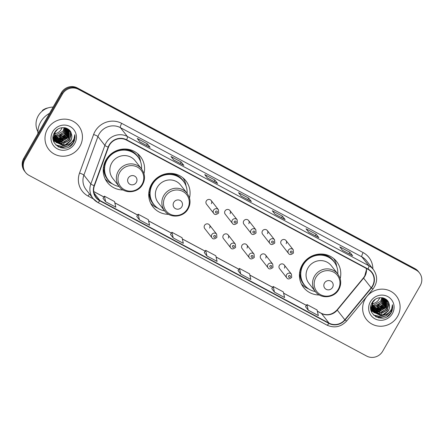 <?xml version="1.0" encoding="UTF-8"?>
<svg xmlns="http://www.w3.org/2000/svg" width="444" height="444" viewBox="0 0 444 444"><rect width="100%" height="100%" fill="white"/><g stroke="black" fill="none" stroke-linecap="round" stroke-linejoin="round"><path stroke-width="0.67" d="M340.182 278.632A20.99 20.169 141.9 0 0 336.613 261.549A20.99 20.169 141.9 0 0 302.209 264.929A20.99 20.169 141.9 0 0 303.585 287.457A20.99 20.169 141.9 0 0 319.325 294.988M189.483 197.98A20.99 20.169 141.9 0 0 185.919 180.897A20.99 20.169 141.9 0 0 151.515 184.277A20.99 20.169 141.9 0 0 152.891 206.804A20.99 20.169 141.9 0 0 168.631 214.335M143.978 173.621A20.99 20.169 141.9 0 0 140.415 156.543A20.99 20.169 141.9 0 0 106.011 159.918A20.99 20.169 141.9 0 0 107.387 182.451A20.99 20.169 141.9 0 0 123.127 189.977M209.607 228.088A2.969 2.853 141.9 0 0 209.407 224.897A2.969 2.853 141.9 0 0 204.54 225.38A2.969 2.853 141.9 0 0 204.734 228.566L211.988 237.812A2.969 2.853 -38.1 0 1 211.794 234.621A2.969 2.853 -38.1 0 1 216.661 234.143L216.888 237.412C214.574 239.244 212.942 239.377 211.988 237.812M228.305 238.095A2.969 2.853 141.9 0 0 228.111 234.909A2.969 2.853 141.9 0 0 223.243 235.387A2.969 2.853 141.9 0 0 223.437 238.578L230.691 247.819A2.969 2.853 -38.1 0 1 230.497 244.633A2.969 2.853 -38.1 0 1 235.364 244.156L235.592 247.425C233.278 249.256 231.646 249.389 230.691 247.819M247.008 248.107A2.969 2.853 141.9 0 0 246.814 244.916A2.969 2.853 141.9 0 0 241.947 245.399A2.969 2.853 141.9 0 0 242.141 248.585L249.389 257.831A2.969 2.853 -38.1 0 1 249.195 254.645A2.969 2.853 -38.1 0 1 254.068 254.162L254.29 257.431C251.981 259.268 250.349 259.396 249.389 257.831M265.712 258.114A2.969 2.853 141.9 0 0 265.518 254.928A2.969 2.853 141.9 0 0 260.645 255.405A2.969 2.853 141.9 0 0 260.839 258.597L268.093 267.843A2.969 2.853 -38.1 0 1 267.899 264.652A2.969 2.853 -38.1 0 1 272.766 264.174L272.993 267.443C270.685 269.275 269.047 269.408 268.093 267.843M284.41 268.126A2.969 2.853 141.9 0 0 284.216 264.935A2.969 2.853 141.9 0 0 279.348 265.418A2.969 2.853 141.9 0 0 279.542 268.603L286.796 277.85A2.969 2.853 -38.1 0 1 286.602 274.664A2.969 2.853 -38.1 0 1 291.469 274.181L291.697 277.45C289.383 279.287 287.751 279.415 286.796 277.85M281.113 241.003A2.969 2.853 141.9 0 0 281.307 244.194L288.561 253.441A2.969 2.853 -38.1 0 1 288.361 250.25A2.969 2.853 -38.1 0 1 293.234 249.772L285.98 240.526A2.969 2.853 141.9 0 0 281.113 241.003M262.41 230.997A2.969 2.853 141.9 0 0 262.604 234.182L269.858 243.429A2.969 2.853 -38.1 0 1 269.663 240.243A2.969 2.853 -38.1 0 1 274.531 239.766L267.277 230.519A2.969 2.853 141.9 0 0 262.41 230.997M206.305 200.966A2.969 2.853 141.9 0 0 206.499 204.157L213.753 213.403A2.969 2.853 -38.1 0 1 213.558 210.212A2.969 2.853 -38.1 0 1 218.426 209.734L211.172 200.488A2.969 2.853 141.9 0 0 206.305 200.966M225.008 210.978A2.969 2.853 141.9 0 0 225.202 214.163L232.451 223.41A2.969 2.853 -38.1 0 1 232.256 220.224A2.969 2.853 -38.1 0 1 237.129 219.747L229.875 210.5A2.969 2.853 141.9 0 0 225.008 210.978M243.706 220.984A2.969 2.853 141.9 0 0 243.9 224.176L251.154 233.422A2.969 2.853 -38.1 0 1 250.96 230.231A2.969 2.853 -38.1 0 1 255.827 229.753L248.579 220.507A2.969 2.853 141.9 0 0 243.706 220.984M286.175 243.717A2.969 2.853 141.9 0 0 285.98 240.526M267.471 233.705A2.969 2.853 141.9 0 0 267.277 230.519M211.366 203.679A2.969 2.853 141.9 0 0 211.172 200.488M230.07 213.686A2.969 2.853 141.9 0 0 229.875 210.5M248.773 223.698A2.969 2.853 141.9 0 0 248.579 220.507M419.463 272.899L418.381 271.517A11.883 11.416 141.9 0 0 414.901 268.598L77.323 87.923A11.883 11.416 141.9 0 0 61.328 92.752L23.76 158.347A11.883 11.416 141.9 0 0 24.537 171.101L25.08 171.795A11.883 11.416 141.9 0 1 24.298 159.041A11.883 11.416 141.9 0 0 25.08 171.795L25.619 172.483A11.883 11.416 141.9 0 0 29.099 175.402L366.677 356.077A11.883 11.416 141.9 0 0 382.673 351.248L420.24 285.653A11.883 11.416 141.9 0 0 419.463 272.899A11.883 11.416 141.9 0 0 415.984 269.98L78.405 89.305A11.883 11.416 141.9 0 0 62.41 94.134L24.842 159.729A11.883 11.416 141.9 0 0 25.619 172.483M62.41 94.134L61.866 93.44L24.298 159.041L61.866 93.44A11.883 11.416 141.9 0 1 77.867 88.611A11.883 11.416 141.9 0 0 61.866 93.44L61.328 92.752M415.984 269.98L415.445 269.292L77.867 88.611L415.445 269.292A11.883 11.416 141.9 0 1 418.92 272.205A11.883 11.416 141.9 0 0 415.445 269.292L414.901 268.598M47.508 129.01A19.009 18.265 141.9 0 0 48.757 149.412A19.009 18.265 141.9 0 0 79.914 146.353A19.009 18.265 141.9 0 0 78.671 125.952A19.009 18.265 141.9 0 0 47.508 129.01A19.009 18.265 141.9 0 0 48.757 149.412A19.009 18.265 141.9 0 0 79.914 146.353A19.009 18.265 141.9 0 0 78.671 125.952A19.009 18.265 141.9 0 0 47.508 129.01M365.168 299.028A19.009 18.265 141.9 0 0 366.417 319.43A19.009 18.265 141.9 0 0 397.574 316.372A19.009 18.265 141.9 0 0 396.331 295.97A19.009 18.265 141.9 0 0 365.168 299.028A19.009 18.265 141.9 0 0 366.417 319.43A19.009 18.265 141.9 0 0 397.574 316.372A19.009 18.265 141.9 0 0 396.331 295.97A19.009 18.265 141.9 0 0 365.168 299.028M109.385 145.21A12.671 12.177 -38.1 0 1 126.451 140.06L367.887 269.28A12.671 12.177 -38.1 0 1 371.6 272.394A12.671 12.177 -38.1 0 1 371.178 287.806L344.844 319.78A12.671 12.177 -38.1 0 1 329.032 323.121L99.878 200.472A12.671 12.177 -38.1 0 1 96.17 197.364A12.671 12.177 -38.1 0 1 94.417 185.747L108.464 147.197A12.671 12.177 -38.1 0 1 109.385 145.21M109.119 145.066A12.987 12.482 141.9 0 0 108.17 147.103L94.122 185.648A12.987 12.482 141.9 0 0 99.722 200.749L328.871 323.393A12.987 12.482 141.9 0 0 345.082 319.969L371.417 287.995A12.987 12.482 141.9 0 0 368.043 269.009L126.607 139.788A12.987 12.482 141.9 0 0 109.119 145.066M342.491 250.305L352.519 255.672A3.169 0.81 118.2 0 1 352.569 255.689A3.169 0.81 118.2 0 1 352.636 255.75L349.928 252.292L339.799 246.875L342.513 250.327L352.636 255.75M349.056 253.813L349.928 252.292M308.73 232.234L318.764 237.601A3.169 0.81 118.2 0 1 318.809 237.623A3.169 0.81 118.2 0 1 318.881 237.684L316.167 234.227L306.044 228.804L308.752 232.262L318.881 237.684M315.301 235.742L316.167 234.227M274.975 214.169L285.004 219.536A3.169 0.81 118.2 0 1 285.054 219.552A3.169 0.81 118.2 0 1 285.12 219.614L282.412 216.156L272.283 210.739L274.997 214.191L285.12 219.614M281.54 217.677L282.412 216.156M150.022 147.28L139.932 141.886L149.972 147.264A3.169 0.81 118.2 0 1 150.022 147.28A3.169 0.81 118.2 0 1 150.089 147.341L147.38 143.884L137.252 138.467L139.965 141.925L150.089 147.341M146.509 145.404L147.38 143.884M183.777 165.351L173.693 159.951L183.733 165.334A3.169 0.81 118.2 0 1 183.777 165.351A3.169 0.81 118.2 0 1 183.849 165.412L181.135 161.955L171.012 156.532L173.721 159.99L183.849 165.412M180.27 163.47L181.135 161.955M207.459 178.033L217.488 183.4A3.169 0.81 118.2 0 1 217.538 183.416A3.169 0.81 118.2 0 1 217.604 183.477L214.896 180.02L204.767 174.603L207.481 178.055L217.604 183.477M214.025 181.541L214.896 180.02M241.214 196.098L251.249 201.465A3.169 0.81 118.2 0 1 251.293 201.487A3.169 0.81 118.2 0 1 251.365 201.548L248.651 198.091L238.528 192.668L241.236 196.126L251.365 201.548M247.785 199.606L248.651 198.091M271.8 288.683L274.47 292.119L284.598 297.541L283.322 291.908L273.193 286.485L271.789 288.694M305.555 306.749L308.23 310.19L318.359 315.606L317.077 309.973L306.954 304.556L305.544 306.765M170.524 234.476L173.199 237.917L183.328 243.334L182.046 237.701L171.922 232.284L170.513 234.493M136.769 216.411L139.438 219.847L149.567 225.269L148.29 219.636L138.162 214.213L136.758 216.428M103.008 198.34L105.683 201.781L115.812 207.198L114.53 201.565L104.407 196.148L102.997 198.357M238.04 270.612L240.715 274.053L250.843 279.47L249.561 273.837L239.438 268.42L238.028 270.629M206.954 255.983L217.083 261.405L215.806 255.772L205.677 250.349L204.273 252.564L206.954 255.983L205.677 250.349M173.199 237.917L171.922 232.284M139.438 219.847L138.162 214.213M105.683 201.781L104.407 196.148M240.715 274.053L239.438 268.42M274.47 292.119L273.193 286.485M308.23 310.19L306.954 304.556M54.451 133.711A8.952 8.603 141.9 0 0 61.416 129.115A8.952 8.603 141.9 0 0 62.082 127.678M49.528 113.353A21.384 20.546 141.9 0 0 40.737 121.878A21.384 20.546 141.9 0 0 37.929 133.6M53.114 107.087A16.833 16.173 141.9 0 0 38.251 115.834A16.833 16.173 141.9 0 0 37.912 131.702M64.214 127.678L63.015 131.147L55.223 135.614L54.018 135.553M65.135 127.839L63.875 132.245L56.083 136.708L53.952 136.497M64.918 127.672L63.659 131.973L60.367 135.192L53.957 136.269M65.956 128.066L64.735 133.344L56.949 137.807L53.974 137.363M65.756 127.905L64.519 133.067L59.94 136.896L53.963 137.146M66.7 128.349L65.595 134.443L57.809 138.905L54.074 138.173M53.896 138.09L53.374 137.834M66.5 128.199L65.379 134.166L60.018 138.267L54.046 137.973M67.36 128.677L66.456 135.537L58.669 140.004L54.24 138.928M67.188 128.549L66.245 135.265L62.182 138.878L54.19 138.744M67.96 129.054L67.316 136.635L59.529 141.098L54.457 139.644M67.81 128.943L67.105 136.364L62.582 140.176L54.396 139.472M68.515 129.504L68.182 137.734L60.39 142.197L54.729 140.321M54.584 140.204L54.185 139.86M54.057 139.738L53.685 139.361M53.569 139.227L53.069 138.617M68.376 129.382L67.965 137.457L61.505 141.808L54.656 140.154M69.02 129.992L69.042 138.833L61.25 143.295L55.045 140.953M54.917 140.831L54.545 140.459M54.429 140.332L53.879 139.649M68.898 129.864L68.826 138.556L63.814 142.552L55.211 141.014M67.716 128.877L70.058 131.38L69.902 139.927L62.11 144.394L55.406 141.553M55.289 141.425L54.335 140.126L53.141 136.558M69.364 130.386L70.94 134.909L69.686 139.655L62.893 144.045L55.311 141.408M54.379 133.045L55.816 142.119L62.97 145.488L66.134 144.872L70.663 140.903C71.956 138.55 72.194 136.13 71.373 133.655C72.072 136.635 71.795 139 70.546 140.754L65.063 144.888L56.305 142.641M55.816 142.119L55.195 141.22L55.067 132.306L57.642 129.309M71.373 133.655C69.597 126.263 58.314 125.63 54.618 132.456C47.025 144.045 66.034 154.69 73.105 143.307L73.449 142.74C74.875 140.187 75.314 137.518 74.775 134.726C74.758 137.363 73.843 139.721 72.033 141.803C70.474 143.534 68.509 144.561 66.134 144.872M52.703 131.79A12.915 12.404 141.9 0 0 57.332 148.823A12.915 12.404 141.9 0 0 74.72 143.573A12.915 12.404 141.9 0 0 70.091 126.54A12.915 12.404 141.9 0 0 52.703 131.79M58.669 138.55A16.833 16.173 141.9 0 0 61.006 137.335M65.029 133.888A16.833 16.173 141.9 0 0 66.212 132.351M60.872 147.863A16.833 16.173 141.9 0 0 62.532 147.525M48.052 107.898A12.671 12.177 141.9 0 0 42.385 110.462L42.63 110.772M74.775 134.726L73.349 142.613L69.492 146.576M73.027 140.509L72.489 141.514L68.198 145.743L62.376 147.391L57.931 146.62M67.305 144.666L61.516 146.292L55.916 145.005M69.17 133.922L68.187 136.025L63.897 140.254L58.07 141.902L56.371 141.819M56.088 141.78L55.605 141.697M55.467 141.669L53.546 141.103M68.315 132.817L67.327 134.926L63.037 139.161L57.209 140.804L55.511 140.72M55.228 140.681L54.873 140.626M54.606 140.57L53.302 140.226M67.449 131.718L66.467 133.833L62.177 138.062L56.349 139.705L54.651 139.621M73.565 139.588L72.6 141.653L68.309 145.882L62.482 147.525L58.38 146.881M67.926 144.489L61.622 146.431L56.083 145.171M68.204 133.522L67.433 135.065L58.769 140.82M57.62 140.931L55.794 140.876M55.467 140.837L54.934 140.754M54.706 140.709L53.33 140.337M67.344 132.423L66.572 133.966L57.909 139.721M136.358 182.379A4.751 4.568 141.9 0 0 134.654 176.113A4.751 4.568 141.9 0 0 128.255 178.044A4.751 4.568 141.9 0 0 129.959 184.31A4.751 4.568 141.9 0 0 136.358 182.379M141.614 168.981L135.115 160.695A14.258 13.697 141.9 0 0 111.749 162.992A14.258 13.697 141.9 0 0 112.682 178.294L119.181 186.58C124.747 194.322 138.123 193.079 142.613 184.443C144.766 180.492 145.071 176.451 143.534 172.322L141.614 168.981A14.258 13.697 141.9 0 0 118.243 171.273A14.258 13.697 141.9 0 0 119.181 186.58M141.581 168.936A18.809 18.076 141.9 0 0 137.89 156.849A18.809 18.076 141.9 0 0 107.054 159.873A18.809 18.076 141.9 0 0 108.286 180.07A18.809 18.076 141.9 0 0 119.147 186.536M137.89 156.849L137.618 156.504A18.809 18.076 141.9 0 0 106.782 159.529A18.809 18.076 141.9 0 0 108.014 179.72L108.286 180.07M104.762 162.482A14.852 14.269 141.9 0 0 104.684 165.013M112.315 183.799A20.596 19.786 -38.1 0 1 105.173 178.899M104.285 168.481L103.43 167.388M109.551 181.507A18.987 18.243 141.9 0 1 103.674 169.564L103.252 169.17M137.496 153.546A20.596 19.786 -38.1 0 1 140.554 161.655M181.862 206.732A4.751 4.568 141.9 0 0 180.159 200.466A4.751 4.568 141.9 0 0 173.759 202.397A4.751 4.568 141.9 0 0 175.463 208.663A4.751 4.568 141.9 0 0 181.862 206.732M187.118 193.334L180.625 185.054A14.258 13.697 141.9 0 0 157.254 187.346A14.258 13.697 141.9 0 0 158.186 202.647L164.685 210.933C170.252 218.676 183.627 217.438 188.117 208.802C190.271 204.851 190.581 200.81 189.039 196.675L187.118 193.334A14.258 13.697 141.9 0 0 163.747 195.632A14.258 13.697 141.9 0 0 164.685 210.933M187.085 193.29A18.809 18.076 141.9 0 0 183.394 181.202A18.809 18.076 141.9 0 0 152.558 184.232A18.809 18.076 141.9 0 0 153.791 204.423A18.809 18.076 141.9 0 0 164.652 210.889M183.394 181.202L183.122 180.858A18.809 18.076 141.9 0 0 152.286 183.888A18.809 18.076 141.9 0 0 153.519 204.079L153.791 204.423M150.266 186.835A14.852 14.269 141.9 0 0 150.189 189.366M157.82 208.158A20.596 19.786 -38.1 0 1 150.677 203.258M149.789 192.835L148.934 191.741M155.056 205.866A18.987 18.243 141.9 0 1 149.178 193.917L148.757 193.523M183 177.905A20.596 19.786 -38.1 0 1 186.058 186.008M332.556 287.39A4.751 4.568 141.9 0 0 330.852 281.119A4.751 4.568 141.9 0 0 324.453 283.05A4.751 4.568 141.9 0 0 326.157 289.322A4.751 4.568 141.9 0 0 332.556 287.39M337.817 273.987L331.318 265.706A14.258 13.697 141.9 0 0 307.947 267.998A14.258 13.697 141.9 0 0 308.885 283.305L315.379 291.586C320.945 299.334 334.321 298.091 338.811 289.455C340.964 285.503 341.275 281.463 339.738 277.328L337.817 273.987A14.258 13.697 141.9 0 0 314.446 276.285A14.258 13.697 141.9 0 0 315.379 291.586M337.784 273.948A18.809 18.076 141.9 0 0 334.088 261.86A18.809 18.076 141.9 0 0 303.252 264.885A18.809 18.076 141.9 0 0 304.484 285.076A18.809 18.076 141.9 0 0 315.345 291.547M334.088 261.86L333.816 261.51A18.809 18.076 141.9 0 0 302.98 264.541A18.809 18.076 141.9 0 0 304.212 284.732L304.484 285.076M300.96 267.493A14.852 14.269 141.9 0 0 300.882 270.024M308.519 288.811A20.596 19.786 -38.1 0 1 301.376 283.91M300.483 273.493L299.628 272.4M305.75 286.519A18.987 18.243 141.9 0 1 299.872 274.57L299.45 274.181M333.694 258.558A20.596 19.786 -38.1 0 1 336.752 266.661M372.111 303.729A8.952 8.603 141.9 0 0 379.082 299.134A8.952 8.603 141.9 0 0 379.742 297.696M381.879 297.696L380.675 301.165L372.888 305.633L371.684 305.572M382.8 297.857L381.535 302.264L373.748 306.726L371.611 306.515M382.584 297.691L381.324 301.992L378.027 305.211L371.622 306.282M383.622 298.085L382.395 303.363L374.608 307.825L371.639 307.381M383.416 297.924L382.184 303.086L377.6 306.915L371.622 307.165M384.36 298.368L383.261 304.462L375.469 308.924L371.739 308.192M371.556 308.108L371.04 307.853M384.165 298.218L383.044 304.184L377.678 308.286L371.706 307.992M385.02 298.695L384.121 305.555L376.329 310.023L371.9 308.946M384.848 298.568L383.905 305.283L379.848 308.896L371.856 308.763M385.62 299.073L384.981 306.654L377.189 311.116L372.116 309.662M385.475 298.962L384.765 306.382L380.247 310.195L372.061 309.49M386.175 299.522L385.842 307.753L378.049 312.215L372.388 310.339M372.244 310.223L371.844 309.873M371.717 309.757L371.345 309.379M371.228 309.246L370.729 308.636M386.041 299.4L385.625 307.476L379.165 311.827L372.316 310.173M386.68 300.011L386.702 308.846L378.91 313.314L372.705 310.972M372.577 310.85L372.205 310.478M372.094 310.35L371.539 309.668M386.558 299.883L386.485 308.574L381.474 312.57L372.871 311.033M385.375 298.895L387.723 301.398L387.562 309.945L379.77 314.408L373.071 311.571M387.024 300.399L388.6 304.928L387.346 309.673L380.552 314.063L372.971 311.427L372 310.145L370.801 306.576M372.044 303.063L373.476 312.138L380.636 315.506L383.794 314.89L388.328 310.922C389.616 308.569 389.854 306.149 389.038 303.674C389.732 306.654 389.455 309.018 388.206 310.772L382.728 314.907L373.965 312.659M373.476 312.138L372.86 311.238L372.732 302.325L375.308 299.328M389.038 303.674C387.257 296.281 375.974 295.649 372.277 302.475C364.685 314.063 383.699 324.708 390.764 313.325L391.114 312.759C392.535 310.206 392.979 307.537 392.435 304.745C392.418 307.381 391.503 309.74 389.693 311.821C388.139 313.553 386.169 314.58 383.794 314.89M370.368 301.809A12.915 12.404 141.9 0 0 374.991 318.842A12.915 12.404 141.9 0 0 392.379 313.592A12.915 12.404 141.9 0 0 387.751 296.559A12.915 12.404 141.9 0 0 370.368 301.809M376.334 308.569A16.833 16.173 141.9 0 0 378.665 307.353M382.695 303.907A16.833 16.173 141.9 0 0 383.877 302.37M378.532 317.882A16.833 16.173 141.9 0 0 380.192 317.543M392.435 304.745L391.014 312.632L387.157 316.594M390.687 310.528L390.154 311.533L385.864 315.762L380.036 317.41L375.591 316.639M384.965 314.685L379.176 316.311L373.582 315.024M386.835 303.94L385.847 306.044L381.557 310.273L375.735 311.921L374.031 311.838M373.748 311.799L373.265 311.716M373.127 311.688L371.212 311.122M385.975 302.836L384.987 304.945L380.697 309.179L374.875 310.822L373.171 310.739M372.888 310.7L372.533 310.645M372.266 310.589L370.968 310.245M385.115 301.737L384.127 303.851L379.836 308.081L374.009 309.723L372.311 309.64M391.231 309.607L390.259 311.671L385.969 315.9L380.147 317.543L376.04 316.899M385.592 314.507L379.281 316.45L373.748 315.19M385.864 303.541L385.092 305.084L376.434 310.839M375.28 310.95L373.46 310.894M373.127 310.856L372.599 310.772M372.472 310.745L370.99 310.356M385.004 302.442L384.232 303.985L375.574 309.74M23.76 158.347L24.842 159.729M77.323 87.923L78.405 89.305M371.178 287.806L363.586 278.127A12.671 12.177 141.9 0 0 364.835 276.318A12.671 12.177 141.9 0 0 366.422 268.498M329.032 323.121L321.439 313.442A12.671 12.177 141.9 0 0 337.251 310.101L363.586 278.127A7.126 0.444 -140.5 0 1 363.458 277.866L364.729 276.029L366.417 269.774L366.339 268.454M93.368 198.906L88.09 196.082A19.802 19.025 -38.1 0 1 79.548 173.066L93.601 134.521A19.802 19.025 -38.1 0 1 121.706 123.371L363.142 252.592A3.963 1.01 -61.8 0 0 361.86 256.871L120.424 127.65A15.84 15.218 141.9 0 0 99.095 134.088A15.84 15.218 141.9 0 0 97.941 136.569L83.894 175.119A15.84 15.218 141.9 0 0 86.086 189.638L93.024 198.485A15.84 15.218 -38.1 0 1 90.831 183.966A3.963 0.594 20 0 0 94.122 185.648M363.142 252.592A19.802 19.025 -38.1 0 1 372.866 268.875M366.5 260.761A15.84 15.218 141.9 0 0 361.86 256.871L368.803 265.717A15.84 15.218 -38.1 0 1 373.437 269.608L366.5 260.761M79.548 173.066A3.963 0.594 -160 0 1 83.894 175.119L90.831 183.966L104.884 145.421A15.84 15.218 -38.1 0 1 106.038 142.935A15.84 15.218 -38.1 0 1 127.367 136.497A3.963 1.01 118.2 0 1 126.607 139.788M108.17 147.103A3.963 0.594 20 0 1 104.884 145.421L97.941 136.569A3.963 0.594 -160 0 0 93.601 134.521M328.871 323.393A3.963 1.01 118.2 0 1 326.901 325.097L97.752 202.453L93.024 198.485A15.84 15.218 -38.1 0 0 97.663 202.375A3.963 1.01 -61.8 0 0 97.752 202.453A3.963 1.01 -61.8 0 0 99.722 200.749M345.082 319.969L346.653 320.99L372.988 289.022C377.678 282.534 377.827 276.063 373.437 269.608M371.417 287.995L372.988 289.022M368.043 269.009A3.963 1.01 -61.8 0 0 368.803 265.717L127.367 136.497L120.424 127.65A3.963 1.01 -61.8 0 1 121.706 123.371M89.544 194.045A3.963 1.01 -61.8 0 0 88.09 196.082M344.844 319.78L337.251 310.101A7.126 0.444 -140.5 0 1 337.118 309.84L363.458 277.866M99.878 200.472L94.028 193.018M93.756 191.58L103.868 196.992M114.824 202.858L137.623 215.063M148.585 220.923L171.384 233.128M182.34 238.994L205.139 251.199M216.1 257.059L238.9 269.264M249.855 275.13L272.655 287.335M283.616 293.195L306.416 305.4M317.371 311.266L321.439 313.442A7.126 1.82 -61.8 0 0 321.278 313.303C327.056 315.928 332.34 314.774 337.118 309.84M142.041 184.365A13.098 12.582 141.9 0 0 137.346 167.088A13.098 12.582 141.9 0 0 119.714 172.416A13.098 12.582 141.9 0 0 124.403 189.688A13.098 12.582 141.9 0 0 142.041 184.365M138.983 158.419A18.987 18.243 141.9 0 0 124.409 149.012M187.546 208.719A13.098 12.582 141.9 0 0 182.85 191.447A13.098 12.582 141.9 0 0 165.218 196.77A13.098 12.582 141.9 0 0 169.913 214.041A13.098 12.582 141.9 0 0 187.546 208.719M184.493 182.773A18.987 18.243 141.9 0 0 169.913 173.371M338.239 289.377A13.098 12.582 141.9 0 0 333.549 272.1A13.098 12.582 141.9 0 0 315.912 277.422A13.098 12.582 141.9 0 0 320.607 294.699A13.098 12.582 141.9 0 0 338.239 289.377M335.187 263.431A18.987 18.243 141.9 0 0 320.607 254.024M215.584 211.549A0.988 0.949 141.9 0 0 215.939 212.854A0.988 0.949 141.9 0 0 217.271 212.454A0.988 0.949 141.9 0 0 216.916 211.144A0.988 0.949 141.9 0 0 215.584 211.549M234.288 221.556A0.988 0.949 141.9 0 0 234.637 222.866A0.988 0.949 141.9 0 0 235.975 222.461A0.988 0.949 141.9 0 0 235.62 221.156A0.988 0.949 141.9 0 0 234.288 221.556M252.986 231.568A0.988 0.949 141.9 0 0 253.341 232.872A0.988 0.949 141.9 0 0 254.673 232.473A0.988 0.949 141.9 0 0 254.318 231.163A0.988 0.949 141.9 0 0 252.986 231.568M271.689 241.575A0.988 0.949 141.9 0 0 272.044 242.885A0.988 0.949 141.9 0 0 273.376 242.48A0.988 0.949 141.9 0 0 273.021 241.175A0.988 0.949 141.9 0 0 271.689 241.575M290.393 251.587A0.988 0.949 141.9 0 0 290.748 252.891A0.988 0.949 141.9 0 0 292.08 252.492A0.988 0.949 141.9 0 0 291.725 251.182A0.988 0.949 141.9 0 0 290.393 251.587M215.507 236.863A0.988 0.949 141.9 0 0 215.151 235.559A0.988 0.949 141.9 0 0 213.819 235.958A0.988 0.949 141.9 0 0 214.174 237.263A0.988 0.949 141.9 0 0 215.507 236.863M234.21 246.87A0.988 0.949 141.9 0 0 233.855 245.565A0.988 0.949 141.9 0 0 232.523 245.97A0.988 0.949 141.9 0 0 232.878 247.275A0.988 0.949 141.9 0 0 234.21 246.87M252.914 256.882A0.988 0.949 141.9 0 0 252.558 255.578A0.988 0.949 141.9 0 0 251.226 255.977A0.988 0.949 141.9 0 0 251.576 257.281A0.988 0.949 141.9 0 0 252.914 256.882M271.611 266.888A0.988 0.949 141.9 0 0 271.256 265.584A0.988 0.949 141.9 0 0 269.924 265.989A0.988 0.949 141.9 0 0 270.279 267.294A0.988 0.949 141.9 0 0 271.611 266.888M290.315 276.901A0.988 0.949 141.9 0 0 289.96 275.596A0.988 0.949 141.9 0 0 288.628 275.996A0.988 0.949 141.9 0 0 288.983 277.306A0.988 0.949 141.9 0 0 290.315 276.901M326.901 325.097C334.349 328.41 340.931 327.039 346.653 320.99M93.745 191.525L103.89 196.953M114.813 202.803L137.651 215.024M148.568 220.868L171.406 233.089M182.329 238.933L205.167 251.16M216.084 257.004L238.922 269.225M249.844 275.069L272.683 287.296M283.599 293.14L306.438 305.361M317.36 311.205L321.278 313.303M251.293 201.487L241.209 196.087M217.538 183.416L207.448 178.022M285.054 219.552L274.964 214.152M318.809 237.623L308.724 232.223M352.569 255.689L342.479 250.288M213.753 213.403C214.707 214.968 216.339 214.835 218.648 213.003L218.426 209.734M232.451 223.41C233.411 224.98 235.043 224.847 237.351 223.016L237.129 219.747M251.154 233.422C252.109 234.987 253.74 234.854 256.055 233.022L255.827 229.753M269.858 243.429C270.812 244.999 272.444 244.866 274.758 243.035L274.531 239.766M288.561 253.441C289.516 255.006 291.147 254.873 293.456 253.041L293.234 249.772M209.407 224.897L216.661 234.143M228.111 234.909L235.364 244.156M246.814 244.916L254.068 254.162M265.518 254.928L272.766 264.174M284.216 264.935L291.469 274.181"/></g></svg>

